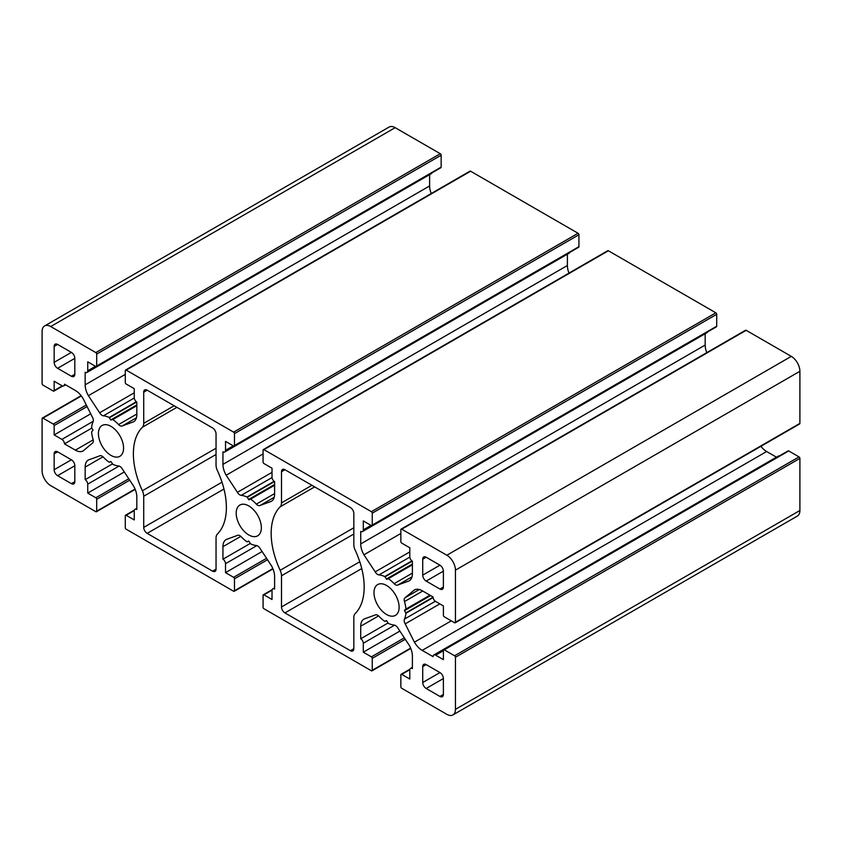<?xml version="1.0" encoding="UTF-8"?>
<svg xmlns="http://www.w3.org/2000/svg" width="842" height="842" viewBox="0 0 842 842"><rect width="100%" height="100%" fill="white"/><g stroke="black" fill="none" stroke-linecap="round" stroke-linejoin="round"><path stroke-width="1.26" d="M386.552 585.464A17.777 10.262 -120 0 0 377.669 584.58A17.777 10.262 -120 0 0 374.943 598.83A17.777 10.262 -120 0 0 386.552 614.502A17.777 10.262 -120 0 0 395.445 615.376A17.777 10.262 -120 0 0 398.171 601.135A17.777 10.262 -120 0 0 386.552 585.464M248.769 505.916A17.777 10.262 -120 0 0 239.886 505.032A17.777 10.262 -120 0 0 237.16 519.282A17.777 10.262 -120 0 0 248.769 534.954A17.777 10.262 -120 0 0 257.663 535.828A17.777 10.262 -120 0 0 260.389 521.587A17.777 10.262 -120 0 0 248.769 505.916M110.986 426.368A17.777 10.262 -120 0 0 102.103 425.484A17.777 10.262 -120 0 0 99.377 439.735A17.777 10.262 -120 0 0 110.986 455.406A17.777 10.262 -120 0 0 119.88 456.29A17.777 10.262 -120 0 0 122.606 442.039A17.777 10.262 -120 0 0 110.986 426.368M414.401 642.162L405.212 623.869A4.873 2.81 60 0 1 404.476 619.081A27.523 15.893 -120 0 0 405.928 613.26L404.539 610.65L405.928 609.071A27.523 15.893 -120 0 0 404.476 601.577A4.873 2.81 60 0 1 405.212 597.641L414.401 589.958A15.588 8.999 60 0 1 422.189 590.726L433.062 596.999A3.652 2.105 -120 0 0 435.651 601.483L443.397 605.956L443.397 615.292A1.221 0.705 -120 0 0 444.26 616.786L454.585 622.743A1.221 0.705 -120 0 0 455.448 622.249L455.448 570.15A12.177 7.031 -120 0 0 446.839 555.236L401.718 529.186A1.221 0.705 -120 0 0 400.855 529.681L400.855 541.606A1.221 0.705 -120 0 0 401.718 543.101L409.801 547.774L409.801 556.72A3.652 2.105 -120 0 0 412.391 561.193L412.391 573.749A15.588 8.999 60 0 1 409.159 580.885L397.908 584.99A4.873 2.81 60 0 1 394.13 583.664A27.523 15.893 -120 0 0 388.373 578.654L386.794 579.359L384.741 576.559A27.523 15.893 -120 0 0 378.974 574.907A4.873 2.81 60 0 1 375.195 571.876L363.944 554.783A15.588 8.999 60 0 1 360.723 543.921L360.723 531.365A3.652 2.105 -120 0 0 362.544 531.544A3.652 2.105 -120 0 0 363.302 529.871L363.302 520.924L371.396 525.597A1.221 0.705 -120 0 0 372.259 525.092L372.259 513.167A1.221 0.705 -120 0 0 371.396 511.683L263.935 449.639A1.221 0.705 -120 0 0 263.072 450.133L263.072 462.058A1.221 0.705 -120 0 0 263.935 463.553L272.019 468.226L272.019 477.172A3.652 2.105 -120 0 0 274.608 481.645L274.608 494.201A15.588 8.999 60 0 1 271.377 501.337L260.125 505.442A4.873 2.81 60 0 1 256.347 504.116A27.523 15.893 -120 0 0 250.59 499.106L249.011 499.811L246.959 497.012A27.523 15.893 -120 0 0 241.191 495.359A4.873 2.81 60 0 1 237.412 492.328L226.172 475.235A15.588 8.999 60 0 1 222.941 464.374L222.941 451.817A3.652 2.105 -120 0 0 224.761 451.996A3.652 2.105 -120 0 0 225.519 450.323L225.519 441.376L233.613 446.05A1.221 0.705 -120 0 0 234.476 445.544L234.476 433.619A1.221 0.705 -120 0 0 233.613 432.135L126.153 370.091A1.221 0.705 -120 0 0 125.29 370.585L125.29 382.51A1.221 0.705 -120 0 0 126.153 384.005L134.246 388.678L134.246 397.624A3.652 2.105 -120 0 0 136.825 402.097L136.825 414.653A15.588 8.999 60 0 1 133.594 421.789L122.343 425.894A4.873 2.81 60 0 1 118.564 424.568A27.523 15.893 -120 0 0 112.807 419.558L110.744 419.979L109.176 417.464A27.523 15.893 -120 0 0 103.408 415.811A4.873 2.81 60 0 1 99.64 412.78L88.389 395.687A15.588 8.999 60 0 1 85.158 384.826L85.158 372.269A3.652 2.105 -120 0 0 86.979 372.448A3.652 2.105 -120 0 0 87.736 370.775L87.736 361.828L95.83 366.502A1.221 0.705 -120 0 0 96.693 365.996L96.693 354.082A1.221 0.705 -120 0 0 95.83 352.587L50.709 326.538A12.177 7.031 -120 0 0 44.626 325.938A12.177 7.031 -120 0 0 42.1 331.506L42.1 383.605A1.221 0.705 -120 0 0 42.963 385.099L53.288 391.056A1.221 0.705 -120 0 0 54.151 390.562L54.151 381.226L61.898 385.699A3.652 2.105 -120 0 0 63.729 385.878A3.652 2.105 -120 0 0 64.487 384.205L75.359 390.478A15.588 8.999 60 0 1 83.147 398.708L92.325 417A4.873 2.81 60 0 1 93.062 421.789A27.523 15.893 -120 0 0 91.61 427.61L93.009 430.22L91.61 431.799A27.523 15.893 -120 0 0 93.062 439.292A4.873 2.81 60 0 1 92.325 443.229L83.147 450.912A15.588 8.999 60 0 1 75.359 450.144L64.487 443.871A3.652 2.105 -120 0 0 61.898 439.387L54.151 434.914L54.151 425.578A1.221 0.705 -120 0 0 53.288 424.084L42.963 418.127A1.221 0.705 -120 0 0 42.1 418.621L42.1 470.72A12.177 7.031 -120 0 0 50.709 485.634L95.83 511.683A1.221 0.705 -120 0 0 96.693 511.189L96.693 499.264A1.221 0.705 -120 0 0 95.83 497.769L87.736 493.096L87.736 484.15A3.652 2.105 -120 0 0 85.158 479.677L85.158 467.121A15.588 8.999 60 0 1 88.389 459.985L99.64 455.88A4.873 2.81 60 0 1 102.071 456.122A4.873 2.81 60 0 1 103.408 457.206A27.523 15.893 -120 0 0 109.176 462.216L110.986 461.532L112.807 464.31A27.523 15.893 -120 0 0 118.564 465.963A4.873 2.81 60 0 1 119.911 466.426A4.873 2.81 60 0 1 122.343 468.994L133.594 486.087A15.588 8.999 60 0 1 136.825 496.948L136.825 509.505A3.652 2.105 -120 0 0 134.994 509.326A3.652 2.105 -120 0 0 134.246 510.999L134.246 519.946L126.153 515.272A1.221 0.705 -120 0 0 125.29 515.778L125.29 527.692A1.221 0.705 -120 0 0 126.153 529.186L233.613 591.231A1.221 0.705 -120 0 0 234.476 590.737L234.476 578.812A1.221 0.705 -120 0 0 233.613 577.317L225.519 572.644L225.519 563.698A3.652 2.105 -120 0 0 222.941 559.225L222.941 546.668A15.588 8.999 60 0 1 226.172 539.533L237.412 535.428A4.873 2.81 60 0 1 239.854 535.67A4.873 2.81 60 0 1 241.191 536.754A27.523 15.893 -120 0 0 246.959 541.764L248.769 541.08L250.59 543.858A27.523 15.893 -120 0 0 256.347 545.511A4.873 2.81 60 0 1 257.694 545.974A4.873 2.81 60 0 1 260.125 548.542L271.377 565.635A15.588 8.999 60 0 1 274.608 576.496L274.608 589.053A3.652 2.105 -120 0 0 272.776 588.874A3.652 2.105 -120 0 0 272.019 590.547L272.019 599.493L263.935 594.82A1.221 0.705 -120 0 0 263.072 595.326L263.072 607.24A1.221 0.705 -120 0 0 263.935 608.734L371.396 670.779A1.221 0.705 -120 0 0 372.259 670.285L372.259 658.36A1.221 0.705 -120 0 0 371.396 656.865L363.302 652.192L363.302 643.246A3.652 2.105 -120 0 0 360.723 638.773L360.723 626.216A15.588 8.999 60 0 1 363.944 619.081L375.195 614.976A4.873 2.81 60 0 1 377.637 615.218A4.873 2.81 60 0 1 378.974 616.302A27.523 15.893 -120 0 0 384.741 621.312L386.552 620.628L388.373 623.406A27.523 15.893 -120 0 0 394.13 625.059A4.873 2.81 60 0 1 395.477 625.522A4.873 2.81 60 0 1 397.908 628.09L409.159 645.183A15.588 8.999 60 0 1 412.391 656.044L412.391 668.601A3.652 2.105 -120 0 0 410.559 668.422A3.652 2.105 -120 0 0 409.801 670.095L409.801 679.041L401.718 674.368A1.221 0.705 -120 0 0 400.855 674.874L400.855 686.788A1.221 0.705 -120 0 0 401.718 688.282L446.839 714.332A12.177 7.031 -120 0 0 452.922 714.932A12.177 7.031 -120 0 0 455.448 709.364L455.448 657.265A1.221 0.705 -120 0 0 454.585 655.771L444.26 649.813A1.221 0.705 -120 0 0 443.397 650.308L443.397 659.644L435.651 655.171A3.652 2.105 -120 0 0 433.819 654.992A3.652 2.105 -120 0 0 433.062 656.665L422.189 650.392A15.588 8.999 60 0 1 414.401 642.162L451.301 620.849M112.533 419.516L136.825 405.486M250.306 499.064L274.608 485.034M388.088 578.612L412.391 564.582M452.922 714.932L797.374 516.062A12.177 7.031 -120 0 0 799.9 510.494L799.9 458.395A1.221 0.705 -120 0 0 799.037 456.901L788.712 450.944A1.221 0.705 -120 0 0 788.101 450.88L443.65 649.75M779.271 455.985A3.652 2.105 -120 0 0 778.271 456.122L433.819 654.992M776.45 457.174L766.641 451.522A15.588 8.999 60 0 1 760.884 446.313M405.212 623.869L439.819 603.893M404.539 610.082L430.125 595.305M405.212 597.641L419.316 589.505M455.196 622.806L799.647 423.936A1.221 0.705 -120 0 0 799.9 423.379L799.9 371.28A12.177 7.031 -120 0 0 791.291 356.366L746.17 330.317A1.221 0.705 -120 0 0 745.559 330.253L401.108 529.123M397.908 584.99L412.001 576.854L397.908 584.99M375.195 571.876L409.801 551.899M363.944 554.783L400.855 533.47M706.796 352.64A15.588 8.999 60 0 1 705.175 345.052L705.175 333.727M362.544 531.544L707.006 332.674A3.652 2.105 -120 0 0 707.617 331.885M372.006 525.65L716.458 326.78A1.221 0.705 -120 0 0 716.71 326.222L716.71 314.308A1.221 0.705 -120 0 0 715.847 312.814L608.387 250.769A1.221 0.705 -120 0 0 607.777 250.705L263.325 449.575M260.125 505.442L274.229 497.306L260.125 505.442M237.412 492.328L272.019 472.351M226.172 475.235L263.072 453.922M569.013 273.092A15.588 8.999 60 0 1 567.392 265.504L567.392 254.179M224.761 451.996L569.224 253.126A3.652 2.105 -120 0 0 569.834 252.337M234.223 446.102L578.675 247.232A1.221 0.705 -120 0 0 578.928 246.674L578.928 234.76A1.221 0.705 -120 0 0 578.065 233.266L470.604 171.221A1.221 0.705 -120 0 0 469.994 171.158L125.542 370.027M122.343 425.894L136.446 417.758L122.343 425.894M99.64 412.78L134.246 392.804M88.389 395.687L125.29 374.374M431.241 193.544A15.588 8.999 60 0 1 429.609 185.956L429.609 174.631M86.979 372.448L431.441 173.578A3.652 2.105 -120 0 0 432.051 172.789M96.441 366.554L440.892 167.684A1.221 0.705 -120 0 0 441.145 167.126L441.145 155.212A1.221 0.705 -120 0 0 440.282 153.718L395.161 127.668A12.177 7.031 -120 0 0 389.078 127.068L44.626 325.938M64.487 443.871L91.789 428.104M54.151 434.914L90.725 413.801M87.736 493.096L124.311 471.983M85.158 479.677L112.46 463.91M109.449 462.258L110.744 461.511M225.519 572.644L262.094 551.531M222.941 559.225L250.242 543.458M247.232 541.806L248.527 541.059M363.302 652.192L399.876 631.079M360.723 638.773L388.025 623.006M385.015 621.354L386.31 620.607M74.822 358.355A4.873 2.81 -120 0 0 71.381 352.388L57.603 344.431A4.873 2.81 -120 0 0 55.162 344.189A4.873 2.81 -120 0 0 54.151 346.42L54.151 362.334A4.873 2.81 -120 0 0 57.603 368.301L71.381 376.258A4.873 2.81 -120 0 0 73.812 376.5A4.873 2.81 -120 0 0 74.822 374.269L74.822 358.355L57.603 368.301M71.381 483.645A4.873 2.81 -120 0 0 73.812 483.887A4.873 2.81 -120 0 0 74.822 481.656L74.822 465.742A4.873 2.81 -120 0 0 71.381 459.785L57.603 451.828A4.873 2.81 -120 0 0 55.162 451.586A4.873 2.81 -120 0 0 54.151 453.817L54.151 469.72A4.873 2.81 -120 0 0 57.603 475.688L71.381 483.645L74.822 481.656M143.719 527.397A4.873 2.81 -120 0 0 147.161 533.365L212.605 571.15A4.873 2.81 -120 0 0 215.036 571.392A4.873 2.81 -120 0 0 216.047 569.16L216.047 537.996A9.746 5.62 60 0 1 217.383 534.06A65.76 37.964 -120 0 0 217.383 470.562A9.746 5.62 60 0 1 216.047 465.089L216.047 433.925A4.873 2.81 -120 0 0 212.605 427.957L147.161 390.172A4.873 2.81 -120 0 0 144.719 389.93A4.873 2.81 -120 0 0 143.719 392.162L143.719 423.326A9.746 5.62 60 0 1 142.382 427.262A65.76 37.964 -120 0 0 142.382 490.76A9.746 5.62 60 0 1 143.719 496.233L143.719 527.397L221.993 482.203M353.829 617.544A9.746 5.62 60 0 1 355.166 613.607A65.76 37.964 -120 0 0 355.166 550.11A9.746 5.62 60 0 1 353.829 544.637L353.829 513.473A4.873 2.81 -120 0 0 350.388 507.505L284.943 469.72A4.873 2.81 -120 0 0 282.502 469.478A4.873 2.81 -120 0 0 281.491 471.709L281.491 502.874A9.746 5.62 60 0 1 280.165 506.81A65.76 37.964 -120 0 0 280.165 570.308A9.746 5.62 60 0 1 281.491 575.781L281.491 606.945A4.873 2.81 -120 0 0 284.943 612.913L350.388 650.698A4.873 2.81 -120 0 0 352.819 650.94A4.873 2.81 -120 0 0 353.829 648.708L353.829 617.544M422.726 575.128A4.873 2.81 -120 0 0 426.168 581.085L439.945 589.042A4.873 2.81 -120 0 0 442.376 589.284A4.873 2.81 -120 0 0 443.387 587.053L443.387 571.15A4.873 2.81 -120 0 0 439.945 565.182L426.168 557.225A4.873 2.81 -120 0 0 423.726 556.983A4.873 2.81 -120 0 0 422.726 559.214L422.726 575.128L439.945 565.182M426.168 664.612A4.873 2.81 -120 0 0 423.726 664.37A4.873 2.81 -120 0 0 422.726 666.601L422.726 682.515A4.873 2.81 -120 0 0 426.168 688.482L439.945 696.439A4.873 2.81 -120 0 0 442.376 696.671A4.873 2.81 -120 0 0 443.387 694.45L443.387 678.536A4.873 2.81 -120 0 0 439.945 672.569L426.168 664.612L422.726 666.601M109.176 417.464L136.351 401.771M246.959 497.012L274.134 481.319M384.741 576.559L411.917 560.867M455.448 709.364L799.9 510.494M455.448 657.265L799.9 458.395M454.585 655.771L799.037 456.901M444.26 649.813L788.712 450.944M435.651 655.171L443.397 650.698M422.189 650.392L766.641 451.522M404.476 619.081L435.325 601.272M405.928 613.26L433.104 597.578M405.833 612.892L433.072 597.167M404.539 610.65L430.62 595.589M405.928 609.071L429.957 595.21M404.476 601.577L422.737 591.042M455.448 622.249L799.9 423.379M455.448 570.15L799.9 371.28M446.839 555.236L791.291 356.366M401.718 529.186L746.17 330.317M394.13 583.664L412.391 573.118M388.373 578.654L412.391 564.782M386.31 579.075L412.391 564.024M385.015 576.833L412.254 561.109M378.974 574.907L409.822 557.099M360.723 543.921L705.175 345.052M363.302 529.871L371.059 525.397M372.259 525.092L716.71 326.222M372.259 513.167L716.71 314.308M371.396 511.683L715.847 312.814M263.935 449.639L608.387 250.769M256.347 504.116L274.608 493.57M250.59 499.106L274.608 485.234M248.527 499.527L274.608 484.476M247.232 497.285L274.471 481.561M241.191 495.359L272.04 477.551M222.941 464.374L567.392 265.504M225.519 450.323L233.276 445.85M234.476 445.544L578.928 246.674M234.476 433.619L578.928 234.76M233.613 432.135L578.065 233.266M126.153 370.091L470.604 171.221M118.564 424.568L136.825 414.022M112.807 419.558L136.825 405.697M110.744 419.979L136.825 404.928M109.449 417.737L136.688 402.013M103.408 415.811L134.257 398.003M85.158 384.826L429.609 185.956M87.736 370.775L95.493 366.302M96.693 365.996L441.145 167.126M96.693 354.082L441.145 155.212M95.83 352.587L440.282 153.718M50.709 326.538L395.161 127.668M54.151 390.562L62.266 385.878M75.359 450.144L93.209 439.84M61.898 439.387L93.23 421.295M54.151 425.578L87.084 406.56M53.288 424.084L86.316 405.013M42.963 418.127L81.337 395.972M96.693 511.189L135.067 489.034M96.693 499.264L129.721 480.193M95.83 497.769L128.773 478.751M87.736 484.15L119.08 466.058M85.158 467.121L103.008 456.817M126.153 515.272L134.267 510.589M234.476 590.737L272.84 568.582M234.476 578.812L267.503 559.741M233.613 577.317L266.556 558.299M225.519 563.698L256.863 545.605M222.941 546.668L240.791 536.365M263.935 594.82L272.05 590.137M372.259 670.285L410.622 648.129M372.259 658.36L405.286 639.288M371.396 656.865L404.328 637.847M363.302 643.246L394.645 625.153M360.723 626.216L378.574 615.912M401.718 674.368L409.833 669.685M71.381 376.258L74.822 374.269M54.151 362.334L71.381 352.388M54.151 346.42L57.603 344.431M57.603 475.688L74.822 465.742M54.151 469.72L71.381 459.785M54.151 453.817L57.603 451.828M147.161 533.365L223.961 489.023M143.719 496.233L216.047 454.469M142.382 490.76L216.047 448.228M142.382 427.262L176.883 407.339M143.719 423.326L174.147 405.76M143.719 392.162L147.161 390.172M212.605 571.15L216.047 569.16M350.388 650.698L353.829 648.708M284.943 612.913L361.744 568.571M281.491 606.945L359.776 561.751M281.491 575.781L353.829 534.017M280.165 570.308L353.829 527.776M280.165 506.81L314.666 486.887M281.491 502.874L311.929 485.308M281.491 471.709L284.943 469.72M426.168 581.085L443.387 571.15M422.726 559.214L426.168 557.225M439.945 589.042L443.387 587.053M439.945 696.439L443.387 694.45M426.168 688.482L443.387 678.536M422.726 682.515L439.945 672.569M53.899 391.12L62.729 386.015M63.729 385.878L65.55 384.826M42.353 418.064L81.116 395.687M96.441 511.747L135.204 489.36M134.994 509.326L136.825 508.273M125.542 515.22L134.383 510.115M234.223 591.294L272.987 568.908M272.776 588.874L274.608 587.821M263.325 594.768L272.166 589.663M372.006 670.842L410.759 648.456M410.559 668.422L412.391 667.369M401.108 674.316L409.949 669.211"/></g></svg>
